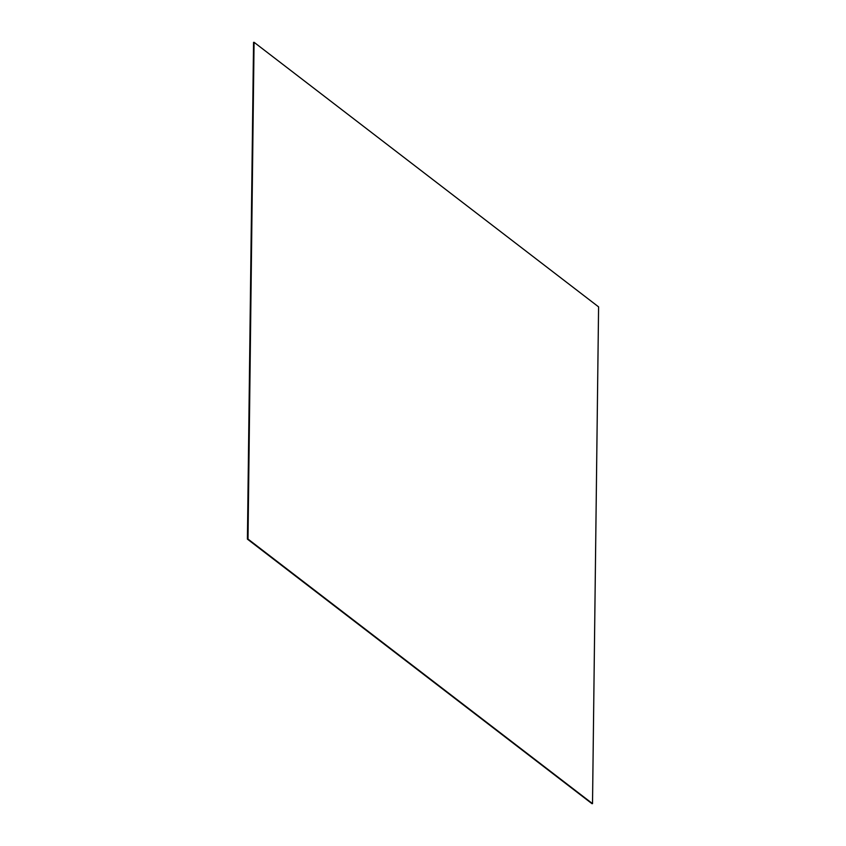 <?xml version="1.0" encoding="UTF-8"?>
<svg xmlns="http://www.w3.org/2000/svg" width="846" height="846" viewBox="0 0 846 846"><rect width="100%" height="100%" fill="white"/><g stroke="black" fill="none" stroke-linecap="round" stroke-linejoin="round"><path stroke-width="1.27" d="M254.075 42.3L248.005 539.061L592.517 803.637L598.587 306.876L254.075 42.3L247.931 539.071L592.443 803.647L247.561 539.114L254.001 42.311L247.487 539.114L592.073 803.689L247.487 539.114L253.557 42.353L247.413 539.124L591.999 803.689L247.413 539.124M592.517 803.637L248.005 539.061"/></g></svg>
